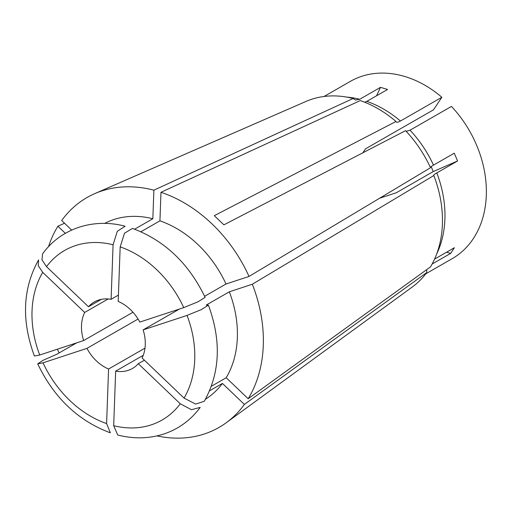 <?xml version="1.0" encoding="UTF-8"?>
<svg xmlns="http://www.w3.org/2000/svg" width="512" height="512" viewBox="0 0 512 512"><rect width="100%" height="100%" fill="white"/><g stroke="black" fill="none" stroke-linecap="round" stroke-linejoin="round"><path stroke-width="0.77" d="M200.211 407.398C190.752 420.166 178.618 429.037 163.802 434.016C149.088 438.739 133.722 439.072 117.709 435.008L113.683 425.683L115.661 371.142A38.336 29.498 -119.8 0 0 128.224 370.362A38.336 29.498 -119.8 0 0 132.461 368.474A38.336 29.498 -119.8 0 0 138.304 363.693L144.39 360.198M156.973 435.904A132.557 101.99 -119.8 0 0 204.352 433.971A132.557 101.99 -119.8 0 0 226.221 422.758A132.557 101.99 -119.8 0 0 244.384 404.416L222.426 383.437L209.626 390.778M376.538 95.795A408.307 202.688 106.6 0 0 380.486 87.347L359.718 99.264L355.584 100.045L353.171 98.477A107.296 82.554 -119.8 0 0 305.971 101.446L94.746 193.632A132.557 101.99 -119.8 0 0 61.683 220.525L71.68 230.08M380.486 87.347L387.578 89.459L366.803 101.376L364.627 102.208M431.219 166.56L433.19 171.603A408.307 40.8 157.1 0 1 457.568 160.998L454.272 153.19L433.498 165.107C430.938 166.592 429.939 167.469 430.522 167.731A107.296 82.554 -119.8 0 0 405.562 130.656L223.898 224.845L214.304 215.68L395.974 121.491C396.358 122.637 397.843 122.483 400.429 121.03L441.856 97.261A102.227 78.656 -119.8 0 0 350.419 81.344L324.026 96.493M362.899 152.774L365.53 148.819L433.498 109.818L441.856 97.261M64.525 223.245L57.894 226.221A132.557 101.99 -119.8 0 0 48.454 246.784M132.992 312.25L83.654 340.557A38.336 29.498 -119.8 0 1 84.678 312.448L108.205 298.944M406.208 131.347L410.022 130.195L451.45 106.426A102.227 78.656 -119.8 0 1 452.173 258.682L425.786 273.824M457.568 160.998L436.794 172.915C434.234 174.4 433.242 175.277 433.818 175.539L252.32 284.243L229.325 291.808L206.182 305.094L208.41 305.197L201.267 309.626L187.04 315.43L143.11 329.888A38.336 29.498 -119.8 0 1 142.093 357.997L184.045 398.086A97.798 75.245 -119.8 0 0 187.04 315.43M446.592 252.205A408.307 243.488 -146.4 0 1 450.637 253.402L454.426 247.706L434.586 259.091M450.637 253.402L432.147 264.013M433.19 171.603L396.429 192.698L379.584 198.24M396.275 121.99L395.974 121.491A107.296 82.554 -119.8 0 0 360.256 100.589L160.973 192.294L159.936 220.845L140.941 231.744M430.522 167.731L249.024 276.435A132.557 101.99 -119.8 0 0 160.973 192.294M139.814 322.08A38.336 29.498 -119.8 0 0 118.189 301.421L120.173 246.874L124.512 233.222L132.467 228.422C164.557 240.371 188.768 263.354 205.114 297.376L198.003 301.798L183.744 307.622L139.814 322.08M226.221 422.758L412.397 286.912A107.296 82.554 -119.8 0 0 426.714 272.589L244.384 404.416M143.245 355.315L115.661 371.142M353.171 98.477L153.882 190.182A132.557 101.99 -119.8 0 0 94.746 193.632M153.882 190.182L152.851 218.733A101.376 77.997 -119.8 0 0 104.621 223.424M152.851 218.733L134.624 229.19M42.605 253.837C60.736 228.486 93.562 217.741 125.107 226.227L117.286 231.315L113.082 244.762L111.104 299.302A38.336 29.498 -119.8 0 0 94.304 301.971A38.336 29.498 -119.8 0 0 88.467 306.752L46.515 266.669L41.958 259.782L42.611 253.837M101.382 299.341L88.467 306.752M118.419 295.104L111.104 299.302M57.894 226.221L65.344 233.338M42.726 272.358A97.798 75.245 -119.8 0 0 39.725 355.014L34.406 356.038C21.312 320.512 22.701 288.467 38.56 259.923L38.266 265.76L42.726 272.358L84.678 312.448M39.725 355.014L83.654 340.557M57.357 349.21A132.557 101.99 -119.8 0 0 59.123 352.941M76.73 342.835L56.89 354.221L42.944 360.358L37.709 363.859L43.027 362.822L86.957 348.365A38.336 29.498 -119.8 0 0 108.576 369.024L106.598 423.571L110.355 432.8M144.992 348.128L108.576 369.024M138.067 319.04L86.957 348.365M426.739 269.613L426.714 272.589M205.485 399.2A101.376 77.997 -119.8 0 0 222.426 383.437M200.198 407.392L191.475 409.702L180.256 403.776L138.304 363.693M252.32 284.243A132.557 101.99 -119.8 0 1 248.173 398.726L430.502 266.893A107.296 82.554 -119.8 0 0 433.818 175.539L433.658 175.405M248.173 398.726L226.208 377.741A101.376 77.997 -119.8 0 0 229.325 291.808M226.208 377.741L211.418 386.234M208.416 305.19C221.504 340.73 220.115 372.768 204.256 401.312L195.61 404.07L184.045 398.086M179.456 309.03L143.11 329.888M249.024 276.435L226.029 284A101.376 77.997 -119.8 0 0 159.936 220.845M226.029 284L204.608 296.294M113.683 425.683A97.798 75.245 -119.8 0 0 151.251 424.864A97.798 75.245 -119.8 0 0 180.256 403.776M359.718 99.264A102.227 78.656 -119.8 0 0 346.72 97.094M400.429 121.03A102.227 78.656 -119.8 0 0 366.803 101.376M433.498 165.107A102.227 78.656 -119.8 0 0 410.022 130.195M436.717 253.926A102.227 78.656 -119.8 0 0 436.794 172.915M113.082 244.762A97.798 75.245 -119.8 0 0 46.515 266.669M43.027 362.822A97.798 75.245 -119.8 0 0 106.598 423.571M183.744 307.622A97.798 75.245 -119.8 0 0 120.173 246.874M37.702 363.859C54.048 397.882 78.259 420.864 110.349 432.813"/></g></svg>

